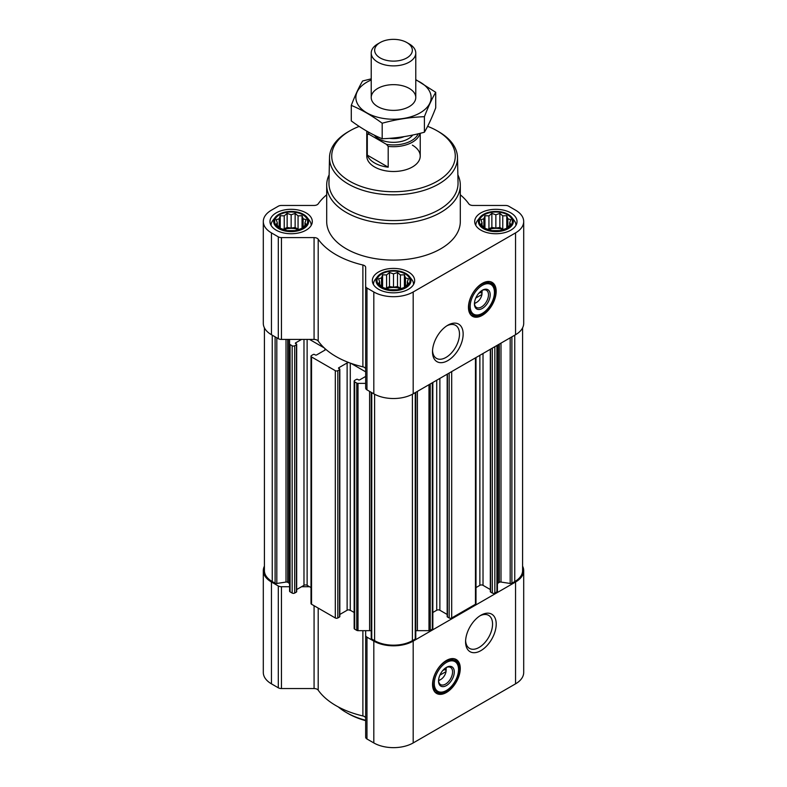 <?xml version="1.0" encoding="UTF-8"?>
<svg xmlns="http://www.w3.org/2000/svg" width="787" height="787" viewBox="0 0 787 787"><rect width="100%" height="100%" fill="white"/><g stroke="black" fill="none" stroke-linecap="round" stroke-linejoin="round"><path stroke-width="1.18" d="M446.888 325.788A19.075 11.018 -60 0 1 455.535 325.326A19.075 11.018 -60 0 1 458.457 340.614A19.075 11.018 -60 0 1 446.003 357.426A19.075 11.018 -60 0 1 436.46 358.37A19.075 11.018 -60 0 1 432.535 350.638M445.737 667.809A7.703 4.447 -60 0 1 446.042 668.694L442.668 670.642M306.045 224.325L302.051 228.319L298.057 229.686L295.135 230.63L287.147 230.63L280.231 228.319L276.237 224.325L277.309 222.77L276.237 219.711L279.159 218.776L280.231 215.727L284.225 215.854L287.147 213.415L291.141 214.782L295.135 213.415L298.057 215.854L302.051 215.727L303.123 218.776L306.045 219.711L304.972 222.77L306.045 224.325M302.798 214.802A16.478 9.513 180 0 1 295.41 230.719A16.478 9.513 180 0 1 275.224 219.061A16.478 9.513 180 0 1 302.798 214.802M510.763 224.325L506.769 228.319L502.775 229.686L499.853 230.63L491.865 230.63L484.949 228.319L480.955 224.325L482.028 222.77L480.955 219.711L483.877 218.776L484.949 215.727L488.943 215.854L491.865 213.415L495.859 214.782L499.853 213.415L502.775 215.854L506.769 215.727L507.841 218.776L510.763 219.711L509.691 222.77L510.763 224.325M507.517 214.802A16.478 9.513 180 0 1 500.129 230.719A16.478 9.513 180 0 1 479.942 219.061A16.478 9.513 180 0 1 507.517 214.802M408.404 283.418L404.41 287.412L400.416 288.79L397.494 289.724L389.506 289.724L382.59 287.412L378.596 283.418L379.668 281.874L378.596 278.814L381.518 277.88L382.59 274.82L386.584 274.948L389.506 272.509L393.5 273.886L397.494 272.509L400.416 274.948L404.41 274.82L405.482 277.88L408.404 278.814L407.332 281.874L408.404 283.418M405.157 273.896A16.478 9.513 180 0 1 397.769 289.813A16.478 9.513 180 0 1 377.583 278.155A16.478 9.513 180 0 1 405.157 273.896M481.644 290.678A7.703 4.447 -60 0 1 481.949 291.564L478.575 293.512M296.679 589.552L301.569 586.728L309.527 586.728L311.013 587.584M326.694 194.792A81.287 46.935 0 0 0 318.194 203.853A4.456 2.568 0 0 1 314.072 205.456L281.451 205.456A4.456 2.568 0 0 0 278.303 206.204L271.456 210.159A27.84 16.074 0 0 0 263.301 221.531L263.301 323.359A27.84 16.074 0 0 0 271.456 334.721L278.303 338.676A4.456 2.568 0 0 0 281.451 339.423L289.567 339.423L289.567 591.135A1.781 1.033 0 0 0 290.088 591.863L292.164 593.064A1.781 1.033 0 0 0 294.682 593.064L296.414 592.06A0.895 0.512 0 0 0 296.679 591.696L296.679 344.401A0.895 0.512 0 0 0 296.414 344.037L295.627 342.857A0.895 0.512 0 0 0 295.627 343.585M348.867 609.876A81.287 46.935 0 0 0 350.963 610.643L350.274 610.25A2.223 1.289 0 0 0 348.867 609.876A2.223 1.289 0 0 0 347.126 610.25L347.126 362.945A2.223 1.289 0 0 1 348.867 362.581A81.287 46.935 0 0 0 350.963 363.348A81.287 46.935 0 0 0 362.886 366.831A4.456 2.568 0 0 1 365.66 369.211M339.827 614.46L347.126 610.25M295.627 342.857L301.569 339.423L309.527 339.423L324.234 347.913A81.287 46.935 0 0 0 325.562 349.123A2.223 1.289 0 0 1 325.572 349.221A2.223 1.289 0 0 1 324.923 350.126L316.571 354.947A0.895 0.512 0 0 1 315.312 354.947L314.525 354.494A0.895 0.512 0 0 0 313.265 354.494L311.534 355.498A1.781 1.033 0 0 0 311.013 356.226L311.013 603.521A1.781 1.033 0 0 0 311.534 604.249L335.311 617.972A1.781 1.033 0 0 0 337.83 617.972L339.561 616.978A0.895 0.512 0 0 0 339.827 616.614L339.827 369.31A0.895 0.512 0 0 0 339.561 368.946L338.774 367.765A0.895 0.512 0 0 0 338.774 368.493M365.66 376.432L359.718 379.855A0.895 0.512 0 0 1 358.459 379.855L357.672 379.403A0.895 0.512 0 0 0 356.413 379.403L354.681 380.406A1.781 1.033 0 0 0 354.16 381.134L354.16 628.429A1.781 1.033 0 0 0 354.681 629.157L356.757 630.357A1.781 1.033 0 0 0 358.016 630.662L365.66 630.662L365.66 635.345A4.456 2.568 0 0 0 366.968 637.155L373.815 641.11A27.84 16.074 0 0 0 413.185 641.11L515.544 582.016A27.84 16.074 0 0 0 523.699 570.654A27.84 16.074 0 0 0 522.588 566.148M350.963 610.643L354.16 612.493M354.16 381.134A1.781 1.033 0 0 0 354.681 381.862L356.757 383.062A1.781 1.033 0 0 0 358.016 383.358L365.66 383.358M311.013 356.226A1.781 1.033 0 0 0 311.534 356.944L335.311 370.677A1.781 1.033 0 0 0 337.83 370.677L339.561 369.674A0.895 0.512 0 0 0 339.827 369.31M289.567 343.84A1.781 1.033 0 0 0 290.088 344.568L292.164 345.768A1.781 1.033 0 0 0 294.682 345.768L296.414 344.765A0.895 0.512 0 0 0 296.679 344.401M264.412 327.854L264.412 570.654A26.728 15.425 0 0 0 272.243 581.563L275.096 583.206A1.781 1.033 0 0 0 276.817 583.472L286.006 582.055L286.006 339.423M490.321 349.28L490.321 591.696A0.895 0.512 0 0 0 490.586 592.06L492.318 593.064A1.781 1.033 0 0 0 494.836 593.064L496.912 591.863A1.781 1.033 0 0 0 497.433 591.135L497.433 345.178M447.173 374.189L447.173 616.614A0.895 0.512 0 0 0 447.439 616.978L449.17 617.972A1.781 1.033 0 0 0 451.689 617.972L475.466 604.249A1.781 1.033 0 0 0 475.987 603.521L475.987 357.554M415.772 630.84A4.456 2.568 0 0 1 417.395 630.662L428.984 630.662A1.781 1.033 0 0 0 430.243 630.357L432.319 629.157A1.781 1.033 0 0 0 432.84 628.429L432.84 382.472M371.287 638.021A1.781 1.033 0 0 0 371.228 638.287A1.781 1.033 0 0 0 371.749 639.014L374.602 640.657A26.728 15.425 0 0 0 412.398 640.657L415.251 639.014A1.781 1.033 0 0 0 415.772 638.287A1.781 1.033 0 0 0 415.713 638.021M350.963 363.348L365.66 371.838M325.562 349.123A81.287 46.935 0 0 0 348.867 362.581M338.774 367.765L347.126 362.945M309.527 339.423L314.072 339.423A4.456 2.568 0 0 1 318.194 341.027A81.287 46.935 0 0 0 324.234 347.913M289.567 339.423L301.569 339.423M263.301 221.531A27.84 16.074 0 0 0 271.456 232.893L278.303 236.848A4.456 2.568 0 0 0 281.451 237.595L314.072 237.595A4.456 2.568 0 0 1 318.194 239.199A81.287 46.935 0 0 0 362.886 265.003A4.456 2.568 0 0 1 365.66 267.383L365.66 286.212A4.456 2.568 0 0 0 366.968 288.032L373.815 291.987A27.84 16.074 0 0 0 413.185 291.987L515.544 232.893A27.84 16.074 0 0 0 523.699 221.531A27.84 16.074 0 0 0 515.544 210.159L508.697 206.204A4.456 2.568 0 0 0 505.549 205.456L472.928 205.456A4.456 2.568 0 0 1 468.806 203.853A81.287 46.935 0 0 0 460.306 194.792M365.66 286.212L365.66 388.04A4.456 2.568 0 0 0 366.968 389.86L373.815 393.815A27.84 16.074 0 0 0 413.185 393.815L515.544 334.721A27.84 16.074 0 0 0 523.699 323.359L523.699 221.531M482.313 315.351A19.596 11.313 -60 0 1 472.515 316.325A19.596 11.313 -60 0 1 472.515 293.699A19.596 11.313 -60 0 1 492.111 282.376A19.596 11.313 -60 0 1 495.121 298.086A19.596 11.313 -60 0 1 482.313 315.351M447.833 360.594A21.662 12.503 -60 0 1 432.506 351.75A21.662 12.503 -60 0 1 447.833 325.208A21.662 12.503 -60 0 1 463.149 334.052A21.662 12.503 -60 0 1 447.833 360.594M510.822 212.893A21.16 12.218 180 0 1 517.02 221.531A21.16 12.218 180 0 1 495.859 233.739A21.16 12.218 180 0 1 474.699 221.531A21.16 12.218 180 0 1 487.763 210.237A21.16 12.218 180 0 1 510.822 212.893M306.104 212.893A21.16 12.218 180 0 1 312.301 221.531A21.16 12.218 180 0 1 291.141 233.739A21.16 12.218 180 0 1 269.98 221.531A21.16 12.218 180 0 1 283.045 210.237A21.16 12.218 180 0 1 306.104 212.893M408.463 271.987A21.16 12.218 180 0 1 414.66 280.625A21.16 12.218 180 0 1 393.5 292.833A21.16 12.218 180 0 1 372.34 280.625A21.16 12.218 180 0 1 385.404 269.341A21.16 12.218 180 0 1 408.463 271.987M457.867 174.822A66.806 38.573 180 0 1 460.306 185.161L460.306 221.531A66.806 38.573 180 0 1 393.5 260.103A66.806 38.573 180 0 1 326.694 221.531L326.694 185.161A66.806 38.573 180 0 1 329.133 174.822M497.433 584.446A4.456 2.568 0 0 1 498.742 582.626L499.273 582.321A1.781 1.033 0 0 1 500.994 582.055L510.183 583.472A1.781 1.033 0 0 0 511.904 583.206L514.757 581.563A26.728 15.425 0 0 0 522.588 570.654L522.588 327.854M264.412 566.148A27.84 16.074 0 0 0 263.301 570.654A27.84 16.074 0 0 0 271.456 582.016L278.303 585.971A4.456 2.568 0 0 0 281.451 586.728L289.567 586.728L289.567 584.446A4.456 2.568 0 0 0 288.258 582.626L287.727 582.321A1.781 1.033 0 0 0 286.006 582.055M309.527 586.728L307.127 585.331A2.223 1.289 0 0 0 303.979 585.331L301.569 586.728M371.228 630.84A4.456 2.568 0 0 0 369.605 630.662L365.66 630.662M432.84 612.493L436.726 610.25L436.726 380.219M447.173 614.46L439.874 610.25A2.223 1.289 0 0 0 436.726 610.25M475.987 587.584L479.873 585.331L479.873 355.311M490.321 589.552L483.021 585.331A2.223 1.289 0 0 0 479.873 585.331M263.301 570.654L263.301 672.482A27.84 16.074 0 0 0 271.456 683.844L278.303 687.799A4.456 2.568 0 0 0 281.451 688.556L314.072 688.556A4.456 2.568 0 0 1 318.194 690.16A81.287 46.935 0 0 0 362.886 715.954A4.456 2.568 0 0 1 365.66 718.334M365.66 635.345L365.66 737.173A4.456 2.568 0 0 0 366.968 738.993L373.815 742.938A27.84 16.074 0 0 0 413.185 742.938L515.544 683.844A27.84 16.074 0 0 0 523.699 672.482L523.699 570.654M446.416 692.481A19.596 11.313 -60 0 1 436.608 693.455A19.596 11.313 -60 0 1 436.608 670.819A19.596 11.313 -60 0 1 456.214 659.506A19.596 11.313 -60 0 1 459.215 675.216A19.596 11.313 -60 0 1 446.416 692.481M480.896 650.623A21.662 12.503 -60 0 1 465.579 641.779A21.662 12.503 -60 0 1 480.896 615.247A21.662 12.503 -60 0 1 496.213 624.091A21.662 12.503 -60 0 1 480.896 650.623M427.616 126.333A61.77 35.661 180 0 1 437.178 130.849L437.178 130.849A61.77 35.661 180 0 1 437.178 181.285A61.77 35.661 180 0 1 349.822 181.285A61.77 35.661 180 0 1 349.822 130.849A61.77 35.661 180 0 1 359.177 126.412M412.398 145.152A26.728 15.425 180 0 1 420.228 156.062A26.728 15.425 180 0 1 393.5 171.497A26.728 15.425 180 0 1 366.772 156.062L366.772 131.272A26.728 15.425 180 0 1 366.781 131.134M438.752 131.754L437.178 130.849L438.752 131.754A64.003 36.95 180 0 1 457.493 157.43A64.003 36.95 180 0 1 393.5 194.832A64.003 36.95 180 0 1 329.507 157.43A64.003 36.95 180 0 1 348.248 131.754L349.822 130.849M457.493 157.43L458.044 182.85A64.544 37.264 180 0 1 393.5 220.576A64.544 37.264 180 0 1 328.956 182.85L329.507 157.43M460.306 185.161A66.806 38.573 180 0 1 393.5 223.734A66.806 38.573 180 0 1 326.694 185.161M491.629 282.13A19.596 11.313 -60 0 1 494.039 297.968A19.596 11.313 -60 0 1 481.369 314.81A19.596 11.313 -60 0 1 472.052 316.03M475.791 298.027L481.949 294.476A7.703 4.447 -60 0 1 476.647 302.365L476.647 302.365A7.703 4.447 -60 0 1 474.472 303.103M475.073 303.28L476.647 302.365L475.073 303.28A9.926 5.735 -60 0 1 474.472 303.595M482.067 290.433A9.926 5.735 -60 0 1 482.097 291.111L481.949 294.476M481.88 290.531A9.926 5.735 -60 0 1 486.425 290.255A9.926 5.735 -60 0 1 487.95 298.214A9.926 5.735 -60 0 1 481.467 306.969A9.926 5.735 -60 0 1 476.499 307.461A9.926 5.735 -60 0 1 474.453 303.388M482.313 308.445A11.136 6.434 -60 0 1 474.443 303.9A11.136 6.434 -60 0 1 482.313 290.255A11.136 6.434 -60 0 1 490.193 294.81A11.136 6.434 -60 0 1 482.313 308.445M482.313 313.354A17.147 9.897 -60 0 1 477.984 314.928A17.147 9.897 -60 0 1 473.744 294.397A17.147 9.897 -60 0 1 493.646 287.816A17.147 9.897 -60 0 1 482.313 313.354M477.984 314.928L477.001 315.066A17.816 10.29 -60 0 1 472.594 314.308A17.816 10.29 -60 0 1 472.594 293.738A17.816 10.29 -60 0 1 490.409 283.448A17.816 10.29 -60 0 1 493.262 286.891L493.646 287.816M480.424 292.439L481.969 293.335M405.856 273.492A17.471 10.083 180 0 1 409.447 276.503A17.471 10.083 180 0 1 393.5 290.708A17.471 10.083 180 0 1 377.553 276.503A17.471 10.083 180 0 1 405.856 273.492M409.447 276.503L411.798 279.533A20.039 11.569 180 0 1 413.539 284.255A20.039 11.569 180 0 1 413.539 284.54L413.539 284.255M373.461 284.255L373.461 284.53A20.039 11.569 180 0 1 373.461 284.255A20.039 11.569 180 0 1 375.202 279.533L377.553 276.503M508.215 214.389A17.471 10.083 180 0 1 511.806 217.409A17.471 10.083 180 0 1 495.859 231.614A17.471 10.083 180 0 1 479.913 217.409A17.471 10.083 180 0 1 508.215 214.389M511.806 217.409L514.157 220.439A20.039 11.569 180 0 1 515.898 225.161A20.039 11.569 180 0 1 515.898 225.446L515.898 225.161M475.82 225.161L475.82 225.436A20.039 11.569 180 0 1 475.82 225.161A20.039 11.569 180 0 1 477.561 220.439L479.913 217.409M303.497 214.389A17.471 10.083 180 0 1 307.087 217.409A17.471 10.083 180 0 1 291.141 231.614A17.471 10.083 180 0 1 275.194 217.409A17.471 10.083 180 0 1 303.497 214.389M307.087 217.409L309.439 220.439A20.039 11.569 180 0 1 311.18 225.161A20.039 11.569 180 0 1 311.18 225.446L311.18 225.161M271.102 225.161L271.102 225.436A20.039 11.569 180 0 1 271.102 225.161A20.039 11.569 180 0 1 272.843 220.439L275.194 217.409M404.41 274.82L404.41 287.412M405.482 277.88L405.482 285.858M400.416 274.948L400.416 288.249L397.494 286.566L393.5 287.186L389.506 286.566L385.414 288.435M401.586 288.435L400.416 288.249M397.494 272.509L397.494 286.566M393.5 273.886L393.5 287.186M389.506 272.509L389.506 286.566M386.584 274.948L386.584 288.249M382.59 274.82L382.59 287.412M381.518 277.88L381.518 285.858M379.668 281.874L379.668 284.373M407.332 281.874L407.332 284.373M400.75 288.691A13.359 7.713 0 0 0 386.25 288.691M506.769 215.727L506.769 228.319M507.841 218.776L507.841 226.764M502.775 215.854L502.775 229.155L499.853 227.473L495.859 228.082L491.865 227.473L487.773 229.342M503.946 229.342L502.775 229.155M499.853 213.415L499.853 227.473M495.859 214.782L495.859 228.082M491.865 213.415L491.865 227.473M488.943 215.854L488.943 229.155M484.949 215.727L484.949 228.319M483.877 218.776L483.877 226.764M482.028 222.77L482.028 225.269M509.691 222.77L509.691 225.269M503.109 229.597A13.359 7.713 0 0 0 488.609 229.597M302.051 215.727L302.051 228.319M303.123 218.776L303.123 226.764M298.057 215.854L298.057 229.155L295.135 227.473L291.141 228.082L287.147 227.473L283.054 229.342M299.227 229.342L298.057 229.155M295.135 213.415L295.135 227.473M291.141 214.782L291.141 228.082M287.147 213.415L287.147 227.473M284.225 215.854L284.225 229.155M280.231 215.727L280.231 228.319M279.159 218.776L279.159 226.764M277.309 222.77L277.309 225.269M304.972 222.77L304.972 225.269M298.391 229.597A13.359 7.713 0 0 0 283.891 229.597M365.66 720.272A66.806 38.573 180 0 1 346.26 712.481A66.806 38.573 180 0 1 338.272 706.913M365.66 720.676A64.583 37.284 180 0 1 347.834 713.396L346.26 712.481M479.952 615.818A19.075 11.018 -60 0 1 488.609 615.355A19.075 11.018 -60 0 1 491.531 630.643A19.075 11.018 -60 0 1 479.067 647.455A19.075 11.018 -60 0 1 469.534 648.399A19.075 11.018 -60 0 1 465.609 640.667M455.722 659.26A19.596 11.313 -60 0 1 458.142 675.098A19.596 11.313 -60 0 1 445.472 691.94A19.596 11.313 -60 0 1 436.155 693.16M439.884 675.157L446.042 671.606A7.703 4.447 -60 0 1 440.74 679.496L440.74 679.496A7.703 4.447 -60 0 1 438.566 680.234M439.166 680.411L440.74 679.496L439.166 680.411A9.926 5.735 -60 0 1 438.566 680.725M446.16 667.563A9.926 5.735 -60 0 1 446.19 668.242L446.042 671.606M445.973 667.661A9.926 5.735 -60 0 1 450.528 667.386A9.926 5.735 -60 0 1 452.043 675.344A9.926 5.735 -60 0 1 445.56 684.1A9.926 5.735 -60 0 1 440.592 684.592A9.926 5.735 -60 0 1 438.546 680.519M446.416 685.575A11.136 6.434 -60 0 1 438.536 681.03A11.136 6.434 -60 0 1 446.416 667.386A11.136 6.434 -60 0 1 454.286 671.931A11.136 6.434 -60 0 1 446.416 685.575M446.416 690.484A17.147 9.897 -60 0 1 442.087 692.058A17.147 9.897 -60 0 1 437.838 671.527A17.147 9.897 -60 0 1 457.739 664.946A17.147 9.897 -60 0 1 446.416 690.484M442.087 692.058L441.094 692.196A17.816 10.29 -60 0 1 436.687 691.439A17.816 10.29 -60 0 1 436.687 670.868A17.816 10.29 -60 0 1 454.502 660.578A17.816 10.29 -60 0 1 457.365 664.021L457.739 664.946M444.517 669.57L446.062 670.465M418.212 133.79A25.469 14.697 180 0 1 386.486 144.375L369.024 134.292A25.469 14.697 180 0 1 368.208 131.941M369.024 134.292L367.303 134.331A26.728 15.425 180 0 1 366.772 131.272M419.983 133.357A26.728 15.425 180 0 1 388.198 146.392L386.486 144.375M388.198 146.392L388.198 167.188L367.303 155.128A26.728 15.425 0 0 0 388.198 167.188M367.303 134.331L367.303 155.128M409.25 43.934L406.83 42.537A18.858 10.89 180 0 1 406.83 57.933A18.858 10.89 180 0 1 380.17 57.933A18.858 10.89 180 0 1 380.17 42.537A18.858 10.89 180 0 1 406.83 42.537L409.25 43.934A22.272 12.858 180 0 1 415.772 53.024A22.272 12.858 180 0 1 393.5 65.882A22.272 12.858 180 0 1 371.228 53.024A22.272 12.858 180 0 1 377.75 43.934L380.17 42.537M415.772 79.999A37.638 21.731 180 0 1 420.11 112.875A37.638 21.731 180 0 1 364.942 111.665A37.638 21.731 180 0 1 371.228 79.999M409.25 106.609A22.272 12.858 180 0 1 377.75 106.609A22.272 12.858 180 0 1 377.75 88.419A22.272 12.858 180 0 1 409.25 88.419A22.272 12.858 180 0 1 409.25 106.609L409.25 106.609M371.228 78.848L362.591 80.992C358.813 87.436 355.045 95.561 351.277 105.379C361.449 109.56 371.749 115.512 382.187 123.225C396.264 119.358 410.332 117.184 424.409 116.692C428.187 106.875 431.955 98.749 435.723 92.315L415.772 79.625M435.723 92.315L435.723 107.839C431.955 117.647 428.187 125.772 424.409 132.216C410.332 136.082 396.264 138.256 382.187 138.748C372.015 134.557 361.705 128.606 351.277 120.903L351.277 105.379M424.409 116.692L424.409 132.216M382.187 123.225L382.187 138.748M356.757 630.357L356.757 383.062M354.681 629.157L354.681 381.862M335.311 617.972L335.311 370.677M311.534 604.249L311.534 356.944M292.164 593.064L292.164 345.768M290.088 591.863L290.088 344.568M275.096 583.206L275.096 336.816M272.243 581.563L272.243 335.173M496.912 591.863L496.912 345.473M494.836 593.064L494.836 346.673M475.466 604.249L475.466 357.859M451.689 617.972L451.689 371.582M432.319 629.157L432.319 382.767M430.243 630.357L430.243 383.967M415.251 639.014L415.251 392.624M412.398 640.657L412.398 394.248M271.456 232.893L271.456 334.721M278.303 236.848L278.303 338.676M281.451 237.595L281.451 339.423M314.072 237.595L314.072 339.423M318.194 239.199L318.194 341.027M362.886 265.003L362.886 366.831M366.968 288.032L366.968 389.86M373.815 291.987L373.815 393.815M413.185 291.987L413.185 393.815M515.544 232.893L515.544 334.721M371.749 639.014L371.749 392.624M374.602 640.657L374.602 394.248M511.904 583.206L511.904 336.816M514.757 581.563L514.757 335.173M276.817 583.472L276.817 337.81M287.727 582.321L287.727 339.423M288.258 582.626L288.258 339.423M294.682 593.064L294.682 345.768M296.414 592.06L296.414 344.765M303.979 585.331L303.979 339.423M307.127 585.331L307.127 339.423M324.923 350.126L324.923 348.552M337.83 617.972L337.83 370.677M339.561 616.978L339.561 369.674M350.274 610.25L350.274 363.102M358.016 630.662L358.016 383.358M369.605 630.662L369.605 391.385M417.395 630.662L417.395 391.385M428.984 630.662L428.984 384.695M439.874 610.25L439.874 378.409M447.439 616.978L447.439 374.041M449.17 617.972L449.17 373.038M483.021 585.331L483.021 353.491M490.586 592.06L490.586 349.133M492.318 593.064L492.318 348.129M498.742 582.626L498.742 344.421M499.273 582.321L499.273 344.116M500.994 582.055L500.994 343.122M510.183 583.472L510.183 337.81M271.456 582.016L271.456 683.844M278.303 585.971L278.303 687.799M281.451 586.728L281.451 688.556M314.072 605.715L314.072 688.556M318.194 608.095L318.194 690.16M362.886 630.662L362.886 715.954M366.968 637.155L366.968 738.993M373.815 641.11L373.815 742.938M413.185 641.11L413.185 742.938M515.544 582.016L515.544 683.844M479.008 314.731A19.163 11.057 -60 0 1 470.656 314.731M489.809 281.569A19.163 11.057 -60 0 1 493.98 288.799M443.111 691.862A19.163 11.057 -60 0 1 434.758 691.862M453.902 658.699A19.163 11.057 -60 0 1 458.073 665.93M412.722 135.03A20.934 12.09 180 0 1 393.667 142.329A20.934 12.09 180 0 1 374.405 135.207M404.144 136.623A18.258 10.546 180 0 1 389.378 138.335M371.228 638.287L371.228 392.32M415.772 638.287L415.772 392.32M490.409 283.448L487.143 281.569M472.594 314.308L469.327 312.419M454.502 660.578L451.236 658.699M436.687 691.439L433.421 689.55M420.228 133.298L420.228 156.062M371.228 53.024L371.228 97.509M415.772 53.024L415.772 97.509"/></g></svg>
